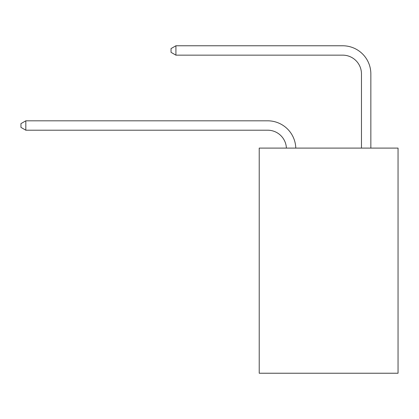 <?xml version="1.0" encoding="UTF-8"?>
<svg xmlns="http://www.w3.org/2000/svg" width="419" height="419" viewBox="0 0 419 419"><rect width="100%" height="100%" fill="white"/><g stroke="black" fill="none" stroke-linecap="round" stroke-linejoin="round"><path stroke-width="0.63" d="M398.05 148.096L398.05 373.229L259.22 373.229L259.22 148.096L398.05 148.096M267.657 130.199A18.761 18.761 0 0 1 286.402 148.096A18.761 18.761 0 0 0 267.657 130.199A18.761 18.761 0 0 1 286.402 148.096A18.761 18.761 0 0 0 267.657 130.199A18.761 18.761 0 0 1 286.402 148.096A18.761 18.761 0 0 0 267.657 130.199L25.826 130.199L20.95 127.381L20.95 123.631L25.826 120.813L267.657 120.813A28.141 28.141 0 0 1 295.788 148.096M361.466 148.096L361.466 73.912A18.761 18.761 0 0 0 342.705 55.151L175.917 55.151L171.041 52.338L171.041 48.583L175.917 45.771L342.705 45.771A28.141 28.141 0 0 1 370.846 73.912L370.846 148.096M25.826 130.199L25.826 120.813L267.657 120.813M361.466 73.912A18.761 18.761 0 0 0 342.705 55.151A18.761 18.761 0 0 1 361.466 73.912A18.761 18.761 0 0 0 342.705 55.151A18.761 18.761 0 0 1 361.466 73.912A18.761 18.761 0 0 0 342.705 55.151M175.917 55.151L175.917 45.771L342.705 45.771"/></g></svg>
